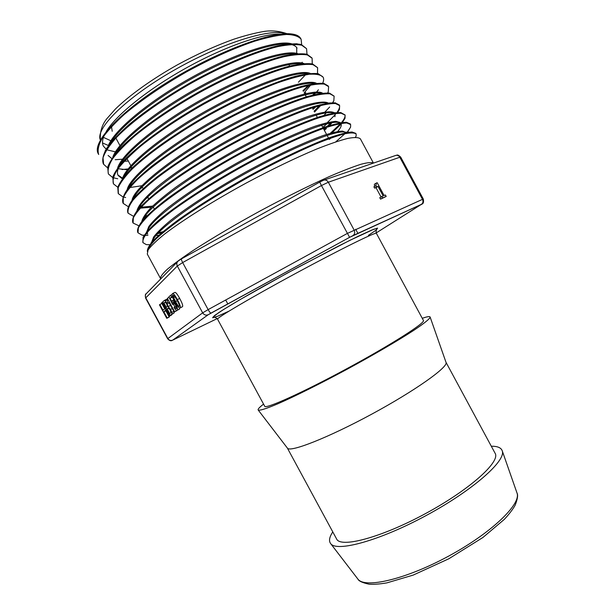 <?xml version="1.0" encoding="UTF-8"?>
<svg xmlns="http://www.w3.org/2000/svg" width="615" height="615" viewBox="0 0 615 615"><rect width="100%" height="100%" fill="white"/><g stroke="black" fill="none" stroke-linecap="round" stroke-linejoin="round"><path stroke-width="0.92" d="M423.412 320.446C425.726 322.644 391.301 344.677 346.929 368.646C302.572 392.654 265.288 409.39 264.719 406.254L217.572 319.208C215.942 318.293 251.081 297.514 295.492 273.514C339.887 249.498 376.518 231.471 376.388 233.331L423.412 320.446M373.451 163.09L360.375 138.852C358.683 137.306 354.478 137.16 347.759 138.406C339.595 140.512 329.186 144.079 316.517 149.107C295.584 157.894 272.245 169.156 246.492 182.893C213.005 201.12 182.609 220.232 164.489 234.169C156.448 240.688 150.983 245.954 148.107 249.959L147.285 254.072L160.5 278.464C160.361 276.635 162.729 273.483 167.611 269.001C173.976 263.781 182.747 257.439 193.917 249.982C212.744 237.836 234.861 224.798 260.283 210.883C285.844 197.169 309.007 185.661 329.786 176.359C342.355 170.947 352.703 166.926 360.821 164.305C367.516 162.521 371.714 162.122 373.436 163.098M491.3 446.221C497.489 446.167 501.14 447.705 502.24 450.833C506.329 460.612 472.966 490.27 426.303 515.447C379.686 540.708 336.605 552.385 330.655 543.606C328.641 540.969 329.356 537.08 332.784 531.921M150.959 243.186L152.728 240.465C156.533 229.972 196.108 200.913 244.716 173.914C293.278 146.877 336.497 129.673 344.692 132.194L345.953 132.732M346.23 133.447L346.176 132.917M346.014 132.471L342.478 131.072C338.112 131.287 331.57 132.817 322.86 135.669C303.841 142.419 275.151 155.833 245.277 172.269C215.435 188.928 187.721 206.832 170.332 220.639C162.498 227.173 156.925 232.631 153.612 237.029L151.751 241.964M147.615 234.184L147.285 232.385M147.569 230.925L147.946 229.925C152.42 218.617 191.426 189.605 239.05 163.183C286.667 136.691 329.471 120.04 338.711 122.477L339.918 122.877M341.01 123.861C341.832 125.46 340.71 128.012 337.65 131.51M332.546 136.615L329.286 139.451M340.118 122.477L335.836 121.347C331.001 121.701 324.136 123.308 315.249 126.167C295.9 132.955 267.656 146.07 238.497 162.16C209.407 178.442 182.547 196.008 165.481 209.8C157.809 216.342 152.266 221.892 148.861 226.451L146.793 231.686M155.933 235.537L158.878 235.207M141.927 221.262L143.172 219.363C148.2 207.324 186.629 178.381 233.339 152.482C280.048 126.529 322.514 110.354 332.669 112.753L335.798 112.737M332.123 122.685L328.233 126.805M325.942 127.628L330.624 122.946M334.898 116.758L335.198 113.936M334.552 112.914C331.5 110.769 323.167 111.799 309.537 116.004C290.341 122.439 262.436 135.177 233.623 150.99C211.668 163.329 192.234 175.521 175.321 187.583C165.151 195.178 156.917 202.012 150.613 208.078C145.563 213.566 142.642 217.994 141.85 221.354M152.289 226.059L153.542 225.943M326.434 128.497L324.374 130.334M145.171 217.618L144.141 217.556M138.137 209.346L138.398 208.769C143.964 196.039 181.671 167.272 227.442 141.888C273.191 116.473 315.357 100.706 326.496 102.997M324.036 115.359L326.196 112.876M329.271 103.697C326.634 101.152 318.524 101.621 305.324 105.388C286.621 111.184 259.1 123.369 230.425 138.921C201.751 154.742 174.891 172.369 157.332 186.791C145.086 197.254 138.221 205.471 136.93 210.814M144.671 216.711L146.024 216.726M323.897 129.465L325.904 127.666M151.421 207.263L140.189 208.147M139.259 208.062L138.782 208.001M133.463 198.461L133.639 198.092C139.782 184.692 176.805 156.11 221.646 131.256C266.464 106.357 308.207 91.058 320.3 93.211L321.107 93.365M320.846 105.373L314.511 112.076M315.61 109.678L320.146 104.742M322.575 93.173C314.711 87.807 270.831 102.69 221.777 129.857C172.723 156.94 133.824 188.113 132.071 200.198M139.236 207.194L139.997 207.247M140.989 207.293L152.635 206.079M148.23 197.792L146.585 198.061M128.942 187.283C135.7 173.215 172.154 144.809 216.073 120.509C259.976 96.155 301.204 81.334 314.088 83.432L314.665 83.517M316.448 83.302C307.308 78.228 263.727 92.788 215.85 119.302C167.926 145.77 129.811 176.651 127.205 189.558M314.042 111.2L315.572 109.716M124.261 176.428C131.533 161.783 167.342 133.639 210.284 109.877C253.226 86.085 294.001 71.64 307.715 73.616M304.148 92.873L310.775 84.932M310.298 73.431C299.943 68.642 256.847 82.779 210.053 108.686C163.252 134.508 125.798 165.143 122.393 178.819M141.166 187.975L142.788 187.744M305.77 92.565L304.625 93.757M122.354 178.865L118.118 175.467C117.158 173.615 117.234 171.201 118.357 168.226M119.74 165.251C127.789 149.968 162.99 122.177 204.872 99.053C246.738 75.906 286.79 61.969 301.289 63.776L301.442 63.799M304.002 63.537C292.525 59.017 249.836 72.847 204.188 98.108C158.516 123.323 121.762 153.619 117.611 168.01M117.896 174.968L122.585 178.181M115.205 154.081C123.922 138.237 158.539 110.762 199.46 88.237C240.373 65.674 279.748 52.221 294.9 53.935M297.729 53.643C285.222 49.369 243.01 62.807 198.345 87.53C153.658 112.191 117.626 142.196 112.799 157.232M118.157 168.764L127.482 169.755M128.327 161.045L124.23 161.299M110.7 142.841C120.002 126.582 153.665 99.699 193.356 77.813C233.047 55.896 271.761 42.712 287.874 44.042M291.095 44.48C294.062 45.133 296.038 46.333 297.022 48.078L296.899 47.87M296.738 53.382L296.73 47.624M292.033 43.949C279.364 39.345 237.774 52.091 193.702 76.298C149.63 100.453 113.575 130.526 108.071 146.293M108.094 155.449L111.845 158.601M115.451 151.859L107.74 150.045M106.164 149.153L103.366 146.093C101.982 143.372 102.282 139.759 104.273 135.262M106.303 131.425C116.22 114.759 149.091 88.422 187.637 67.181C226.182 45.925 264.104 33.11 280.978 34.148M111.515 126.621L112.199 131.272M386.189 196.446L380.554 199.145L379.77 197.692L383.153 195.924L378.002 186.383L376.641 186.914L375.934 185.607L376.418 183.024L377.195 182.724L384.106 195.532L385.413 194.993L386.189 196.446L382.584 197.93L381.8 196.477M381.016 196.946L375.98 187.613L374.62 188.144L373.912 186.837L375.934 185.607M374.566 186.437L374.404 184.262L376.418 183.024M172.438 293.624C173.253 293.117 174.891 295.108 177.343 299.59C179.98 304.463 180.902 307.231 180.11 307.9L180.087 307.915C179.28 308.507 177.543 306.347 174.883 301.435C172.561 297.068 171.731 294.477 172.392 293.663L174.752 292.471C175.583 291.964 177.22 293.947 179.672 298.429C182.301 303.295 183.216 306.062 182.417 306.731L182.217 306.831M179.834 308.015L179.334 309.199M172.723 296.83L172.408 297.114L173.791 299.943M173.384 304.141L174.875 306.885M176.759 310.375L174.23 312.136L169.071 302.618L168.295 303.303L167.588 301.996L167.318 298.283L174.637 311.797L174.23 312.136M174.214 312.113L174.083 312.974L170.117 315.533L162.721 301.888L164.259 300.481L165.243 300.858L167.019 303.257L168.156 306.57L170.57 309.407L171.8 312.443L171.839 314.111L170.117 315.533M164.382 300.435L166.511 299.359L167.534 299.759M170.386 305.055L170.663 305.563M169.156 316.402L168.956 317.194L166.757 318.316L159.462 304.863L159.885 304.479L163.021 310.268L164.735 308.776L161.568 302.941L161.999 302.549L169.371 316.148L168.933 316.517L165.573 310.321L163.859 311.805L167.188 317.955L166.757 318.316M171.493 314.834L168.933 316.517M380.554 199.145L382.584 197.93M375.98 187.613L378.002 186.383M374.62 188.144L376.641 186.914M165.835 310.806L163.859 311.805M169.394 316.833L167.188 317.955M161.868 303.487L159.885 304.479M162.844 302.126L161.999 302.549M171.593 315.018L169.371 316.148M166.765 303.995L167.318 306.508L166.334 307.369L163.997 303.057L164.82 302.311L165.55 302.434L166.765 303.995M165.412 302.342L163.997 303.057M170.132 309.783L170.885 312.635L169.717 313.612L167.18 308.93L168.203 308.046L170.132 309.783M168.864 308.084L167.18 308.93M173.837 311.413L171.8 312.443M170.409 305.44L168.156 306.57M169.194 302.849L168.295 303.303M169.102 297.391L167.318 298.283M176.905 310.644L174.637 311.797M177.266 310.237L177.243 310.26C176.413 310.629 175.352 309.699 174.037 307.462L174.483 307.085L176.367 308.668C176.866 308.246 176.543 306.977 175.398 304.863C174.329 302.972 173.538 302.142 173.015 302.365L172.615 304.533L168.856 296.876L170.647 295.246L171.57 296.953L170.117 298.26L172.016 302.142L172.254 300.712C173.069 300.328 174.276 301.565 175.875 304.417C177.397 307.423 177.866 309.36 177.266 310.237L179.557 309.084M176.098 306.27L174.483 307.085M173.714 302.549L172.807 303.003M174.514 303.433L173.007 304.194M174.591 303.541L172.615 304.533M172.154 294.5L170.647 295.246M172.592 296.445L171.57 296.953M172.408 297.114L170.117 298.26M176.997 300.143C179.026 303.871 179.772 305.939 179.242 306.339L179.226 306.355C178.727 306.708 177.512 305.109 175.583 301.55L173.622 297.56L173.338 295.3C173.83 294.946 175.052 296.553 176.997 300.143M301.673 44.641L301.112 39.26C298.659 36.285 293.824 34.678 286.613 34.455C278.011 35.132 267.348 37.377 254.625 41.197C233.769 48.262 211.045 58.502 186.445 71.924C162.129 85.877 141.481 99.984 124.499 114.244C114.567 123.246 107.072 131.364 102.005 138.598C98.446 145.155 97.339 150.452 98.684 154.496L98.323 153.827C91.443 142.818 119.133 112.245 167.188 82.325C215.119 52.36 269.962 31.772 290.411 33.84C295.853 34.302 299.297 35.885 300.75 38.591L301.073 39.183M126.052 159.4L127.328 159.2M306.993 54.251L306.585 48.708L301.734 45.218C296.23 44.142 288.427 44.564 278.311 46.494C256.309 51.668 224.252 64.921 192.141 82.702C160.208 100.799 132.087 121.309 116.212 137.714C109.293 145.532 104.896 152.228 103.013 157.794L103.62 164.282L107.548 167.795M122.039 169.556L128.135 168.917M298.413 82.241L305.471 74.822M312.266 63.891L312.105 58.217L307.392 54.95C302.011 53.997 294.285 54.558 284.207 56.649C262.359 62.046 230.302 75.53 198.107 93.334C173.638 107.325 152.774 121.332 135.515 135.338C125.375 144.148 117.68 152.036 112.422 159.001C108.655 165.289 107.341 170.309 108.494 174.053L112.66 177.52M113.145 177.712L117.726 178.773M303.295 91.289L309.391 85.216M317.494 73.539L317.617 67.704L313.035 64.667C307.7 63.875 300.035 64.59 290.034 66.804C268.225 72.532 236.191 86.185 203.865 104.089C179.319 118.118 158.339 132.071 140.92 145.963C130.711 154.673 122.931 162.445 117.58 169.286C113.713 175.429 112.337 180.295 113.444 183.862L117.772 187.237M313.988 94.764L315.557 93.119M316.464 92.112L318.424 89.805M322.652 83.294C323.79 80.765 323.936 78.72 323.09 77.152C320.969 74.792 316.41 73.823 309.422 74.246C301.043 75.553 290.549 78.374 277.942 82.71C257.185 90.543 234.384 101.275 209.546 114.897C177.297 133.14 148.669 153.273 132.194 169.002C124.991 176.451 120.317 182.732 118.165 187.852L118.357 193.671L122.938 196.915M123.507 197.077L125.645 197.492M313.043 109.347L317.286 105.511M327.641 92.942L328.241 91.989L328.625 86.646L324.251 84.094C319.077 83.625 311.536 84.647 301.627 87.169C280.002 93.465 247.999 107.548 215.504 125.552C183.193 143.818 154.288 163.851 137.629 179.349C130.28 186.691 125.483 192.849 123.238 197.822L123.261 203.427L128.143 206.594M139.505 206.748L140.589 206.609M324.935 112.03L329.655 107.018M332.677 102.943L333.853 100.699L334.114 96.148L329.909 93.803C324.805 93.495 317.325 94.679 307.462 97.339C285.952 103.912 253.895 118.241 221.315 136.307C196.523 150.421 175.206 164.22 157.379 177.72C146.862 186.145 138.798 193.571 133.171 199.99C128.996 205.718 127.343 210.138 128.189 213.236L133.394 216.226M145.248 215.865L147.216 215.542M322.767 127.367L327.057 123.738M337.704 112.553L339.457 109.416L339.618 105.588L335.459 103.52C330.424 103.382 322.99 104.727 313.15 107.571C291.687 114.459 259.638 129.027 226.973 147.146C194.448 165.52 165.235 185.299 148.215 200.313C140.689 207.401 135.731 213.267 133.324 217.918L133.109 223.053L138.767 225.728M331.946 132.817L340.741 124.499M345.023 118.272L342.424 122.47L345.023 118.272L345.115 115.09L341.133 113.237C336.167 113.26 328.81 114.759 319.054 117.726C297.706 124.906 265.695 139.643 232.939 157.824C200.313 176.221 170.909 195.893 153.642 210.684C146.016 217.641 140.927 223.383 138.375 227.911L138.021 232.808L142.096 235.168L144.125 235.391M144.932 235.422L147.915 235.314M157.486 233.754L161.737 232.716M347.237 132.202L350.612 127.105L350.635 124.576L346.768 122.962C341.917 123.131 334.637 124.776 324.912 127.912C303.687 135.354 271.638 150.344 238.789 168.579C213.759 182.778 192.111 196.423 173.861 209.523C163.06 217.649 154.688 224.721 148.753 230.733C144.31 236.014 142.373 239.973 142.926 242.618L146.309 244.616L149.76 244.709M355.393 137.283L356.147 136.061L356.123 134.032C354.563 132.656 350.658 132.602 344.408 133.862C336.828 135.915 327.118 139.359 315.28 144.187C295.746 152.589 273.721 163.459 249.206 176.805C224.736 190.473 203.058 203.78 184.162 216.734C172.83 224.821 163.713 231.963 156.825 238.151C151.313 243.686 148.215 247.968 147.546 251.005M115.197 159.723L122.554 159.2M301.681 62.976L302.242 62.207M306.585 48.708L301.365 44.541C295.861 43.442 288.043 43.857 277.926 45.779C255.901 50.937 223.86 64.175 191.734 81.956C167.365 95.925 146.631 109.985 129.519 124.13C119.525 133.032 111.953 141.035 106.802 148.146C103.151 154.573 101.967 159.731 103.251 163.621L103.612 164.282M130.257 167.926L131.902 167.649M311.959 57.956L307.031 54.266C301.627 53.313 293.893 53.866 283.822 55.927C261.959 61.323 229.895 74.776 197.699 92.588C165.65 110.723 137.353 131.118 121.232 147.339C114.206 155.057 109.701 161.63 107.71 167.072L108.317 173.691M302.964 90.666L308.238 85.47M317.624 67.704L312.651 63.983C307.346 63.176 299.674 63.875 289.642 66.097C267.848 71.778 235.776 85.462 203.457 103.335C171.308 121.539 142.795 141.819 126.529 157.817C119.387 165.412 114.805 171.846 112.76 177.128L113.429 183.87M129.734 187.575L141.704 185.745M312.728 95.071L314.549 93.203M323.098 77.144L318.224 73.685C312.943 73.062 305.317 73.931 295.338 76.298C273.575 82.318 241.534 96.194 209.131 114.152C176.92 132.379 148.23 152.551 131.825 168.279C124.599 175.752 119.925 182.048 117.796 187.168L118.188 193.333M134.293 196.862L134.893 196.8M312.712 108.732L315.849 105.918M328.249 85.992L323.897 83.402C318.708 82.925 311.152 83.948 301.235 86.454C279.625 92.719 247.568 106.81 215.104 124.807C190.404 138.882 169.217 152.743 151.536 166.373C141.119 174.906 133.148 182.447 127.62 189.02C123.546 194.909 121.97 199.483 122.9 202.766L123.208 203.319M139.966 206.017L142.595 205.633M334.13 96.14L329.525 93.126C324.443 92.796 316.956 93.964 307.077 96.632C285.56 103.174 253.488 117.503 220.908 135.554C196.116 149.676 174.806 163.49 156.986 176.997C146.485 185.423 138.413 192.864 132.779 199.298C128.643 205.026 126.99 209.454 127.82 212.582L128.174 213.244M327.311 122.593L335.321 114.575M336.859 112.622C339.334 109.239 340.133 106.679 339.257 104.919L335.098 102.836C330.04 102.69 322.598 104.027 312.774 106.849C291.272 113.737 259.246 128.266 226.566 146.401C201.72 160.546 180.318 174.299 162.368 187.667C151.813 195.985 143.664 203.288 137.937 209.584C133.709 215.158 131.987 219.424 132.755 222.384L132.978 222.784M330.332 133.271L340.695 123.515M341.586 122.47C344.385 119.079 345.492 116.512 344.907 114.759M345.053 114.967L340.764 112.553C335.798 112.568 328.425 114.052 318.662 117.011C297.322 124.161 265.28 138.905 232.539 157.079C207.601 171.239 186.084 184.946 167.98 198.184C157.279 206.417 149.022 213.605 143.195 219.763C138.829 225.213 136.984 229.341 137.66 232.147L138.021 232.808M158.316 232.862L162.975 231.678M335.759 141.865L344.869 133.755M350.635 124.576L350.281 123.907L346.399 122.277C341.54 122.431 334.253 124.076 324.528 127.197C303.287 134.616 271.238 149.599 238.382 167.834C205.633 186.291 176.044 205.848 158.585 220.431C150.86 227.273 145.686 232.885 143.072 237.259L142.903 242.579M356.131 134.024L355.77 133.363L352.018 131.994C347.252 132.325 340.095 134.101 330.547 137.314C309.583 144.963 277.942 159.923 245.201 178.05C220.262 192.141 198.53 205.671 180.018 218.648C169.04 226.689 160.43 233.685 154.181 239.65C149.422 244.893 147.146 248.821 147.362 251.443M422.259 318.316C427.202 316.587 429.824 316.171 430.131 317.063C429.931 318.762 424.458 323.206 413.726 330.37C398.289 340.433 373.705 354.809 347.221 369.185C320.684 383.476 295.192 396.175 278.326 403.586C266.449 408.637 259.745 410.782 258.2 410.021C257.624 409.275 259.415 407.307 263.566 404.124M445.998 362.296L446.044 362.443C448.289 367.094 415.094 390.74 371.583 414.241C328.095 437.78 290.126 452.609 287.466 448.189L287.374 448.066M445.983 362.266L495.106 453.27C500.748 461.634 469.676 489.771 425.349 513.679C381.069 537.679 340.51 548.273 336.605 538.971L287.351 448.035M368.408 235.353L376.28 230.002L377.579 228.104L371.637 230.11L358.422 236.152L338.757 245.923L287.912 272.76L240.111 299.582L223.791 309.391L214.52 315.557L212.652 317.778L217.772 316.179L228.926 311.175M217.18 318.624L172.754 340.103L208.254 314.711L349.597 237.336L421.344 204.388L376.203 232.931M516.892 492.7L517.015 493.046C521.42 504.054 491.3 533.113 448.373 556.26C405.5 579.507 364.687 588.793 357.892 579.084L357.669 578.792M286.029 45.049L286.298 44.242M103.428 137.368L110.869 140.774M112.253 140.973L113.168 141.066M108.394 145.486L102.536 142.957M100.368 140.043C94.994 128.881 125.137 98.377 172.761 70.963C220.301 43.473 270.708 27.79 285.744 33.771M324.197 180.018L395.414 155.541C397.19 154.895 398.651 155.464 399.796 157.248L400.696 157.109C397.075 153.627 396.844 155.633 396.106 155.311M323.521 180.249C325.435 179.557 327.034 180.218 328.325 182.24L399.796 157.248L422.497 199.352L347.306 233.446L208.139 309.614L202.666 312.851L167.626 338.719L145.578 298.052L177.312 266.041L182.655 262.567L321.437 185.546L328.325 182.24L354.094 229.972C355.132 232.347 354.778 234.207 353.033 235.56L349.597 237.336L321.437 185.546L319.739 182.063L323.521 180.249M319.754 182.078L181.54 258.83C181.156 259.153 181.533 260.399 182.655 262.567L208.139 309.614C209.407 311.851 210.353 313.012 210.983 313.112L208.154 314.765C205.894 315.58 204.065 314.949 202.666 312.851L177.312 266.041C176.39 264.004 176.736 262.298 178.342 260.921L181.463 258.877M177.474 261.805L146.67 293.27C145.248 294.5 144.94 296 145.74 297.768L167.834 338.519C169.048 340.341 170.663 340.887 172.661 340.149C172.846 339.503 171.147 342.632 167.626 338.719M400.696 157.109L423.32 199.068L422.497 199.352C423.397 201.451 423.035 203.119 421.398 204.357L421.344 204.388M172.754 340.103L208.254 314.711M352.979 235.591L421.398 204.357C420.875 203.849 424.396 205.141 423.32 199.068M421.275 204.587L421.944 204.103M174.083 312.974L171.839 314.111M167.495 299.728L165.243 300.858M168.003 302.764L167.019 303.257M172.277 308.546L170.57 309.407M176.42 304.141L175.875 304.417M177.289 300.689L175.583 301.55M175.052 296.845L173.622 297.56M182.417 306.731L180.11 307.9M179.672 298.429L177.343 299.59M217.572 319.208C217.895 318.862 216.834 318.193 214.381 317.186L212.928 317.179L218.494 312.789C227.473 306.908 242.702 297.929 264.181 285.852L297.845 267.387L349.789 240.38L373.582 229.334L377.233 228.334L376.449 229.549C375.942 232.147 375.919 233.408 376.388 233.331M160.707 278.941L160.5 278.464M502.24 450.833L517.015 493.046C518.184 495.006 517.569 499.049 515.162 505.184C512.772 509.435 509.159 514.155 504.331 519.36L482.913 537.487L448.804 558.774L413.188 575.094L386.912 582.866C379.985 584.058 374.058 584.504 369.123 584.196C362.535 582.797 358.791 581.09 357.892 579.084L330.655 543.606M100.36 140.051C99.838 131.871 101.959 124.807 106.71 118.856L115.336 109.124C129.45 95.302 151.828 79.235 177.297 64.906C196.923 54.235 215.765 45.671 233.815 39.214C245.154 35.509 255.279 32.91 264.173 31.427C271.676 30.289 279.325 31.065 287.113 33.74M145.578 298.052C145.248 295.016 145.355 293.678 145.909 294.055M210.983 313.112L349.597 237.336M164.351 300.443L166.511 299.359M177.243 310.26L179.526 309.099M172.254 300.712L174.037 299.812M180.087 307.915L182.401 306.747M333.853 100.699L332.592 102.72M339.457 109.416L337.504 112.568M142.096 235.168L144.233 235.222M350.612 127.105L346.622 133.57M339.257 104.919L339.549 105.465M110.27 143.587L105.157 150.867M288.327 44.08L297.153 43.773M314.088 83.432L315.533 83.409M320.3 93.211L322.445 93.188M138.398 208.769L137.537 210.061M329.194 102.974L335.667 102.92M147.946 229.925L146.378 232.324M344.692 132.194L349.028 132.202M446.044 362.443L430.131 317.063M287.466 448.189L258.2 410.021M225.697 300.005L227.811 303.91M355.678 229.264L357.884 233.354M115.881 138.067L119.971 145.624M126.944 158.493L130.849 165.704M147.746 196.892L148.761 198.768M153.22 206.994L154.327 209.039M288.912 64.636L289.688 66.082M305.232 94.887L306.301 96.863M316.148 115.113L317.401 117.434M321.622 125.245L322.967 127.736M323.352 128.45L326.573 134.424M327.103 135.4L328.533 138.044"/></g></svg>
